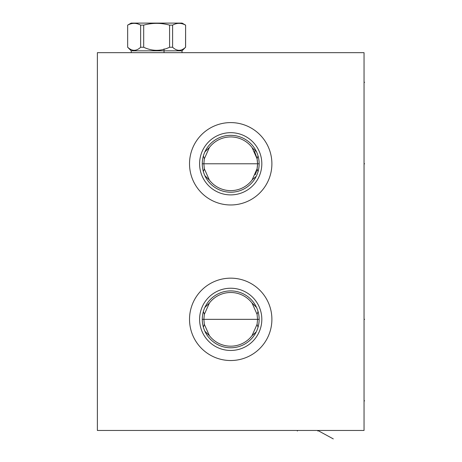 <?xml version="1.0" encoding="UTF-8"?>
<svg xmlns="http://www.w3.org/2000/svg" width="462" height="462" viewBox="0 0 462 462"><rect width="100%" height="100%" fill="white"/><g stroke="black" fill="none" stroke-linecap="round" stroke-linejoin="round"><path stroke-width="0.69" d="M364.044 52.668L97.372 52.668L97.372 430.457L364.044 430.457L364.044 52.668M189.524 319.34A41.187 41.187 0 0 1 230.705 278.159A41.187 41.187 0 0 1 271.893 319.34A41.187 41.187 0 0 1 230.705 360.527A41.187 41.187 0 0 1 189.524 319.34M189.524 163.785A41.187 41.187 0 0 1 230.705 122.597A41.187 41.187 0 0 1 271.893 163.785A41.187 41.187 0 0 1 230.705 204.972A41.187 41.187 0 0 1 189.524 163.785M251.992 302.98L256.549 307.455M256.589 307.548L256.953 308.379M257.299 309.245L257.629 310.146M257.686 310.325L257.929 311.076M258.2 312.035L258.443 313.022M258.656 314.033L258.83 315.067M258.83 315.072L258.968 316.123M259.072 317.186L259.13 318.26M259.13 320.42L259.072 321.5M258.968 322.563L258.836 323.585M258.83 323.614L258.656 324.647M258.443 325.658L258.2 326.646M257.929 327.604L257.68 328.378M257.629 328.534L257.299 329.441M256.953 330.307L256.589 331.139M256.566 331.19L256.214 331.93M256.214 331.935L251.998 335.695M251.599 336.197L251.236 336.642M250.906 337.023L250.652 337.312M250.982 336.937L251.293 336.573M252.027 335.655L257.091 324.301L257.553 319.34L257.091 314.385L252.056 303.06M251.882 302.841L251.519 302.385M251.513 302.379L251.033 301.802M250.612 301.328L250.901 301.651M251.224 302.033L251.594 302.471M202.287 318.26L202.344 317.186M202.448 316.123L202.581 315.101M202.587 315.067L202.76 314.033M202.974 313.022L203.216 312.035M203.488 311.076L203.736 310.308M203.788 310.146L204.117 309.245M204.464 308.379L204.828 307.548M204.851 307.49L209.419 302.991M202.264 319.34A28.448 28.448 0 0 1 230.705 290.898A28.448 28.448 0 0 1 259.153 319.34A28.448 28.448 0 0 1 230.705 347.788A28.448 28.448 0 0 1 202.264 319.34L240.419 319.34M209.39 303.026L204.325 314.385L203.863 319.34L204.325 324.301L209.361 335.62M209.534 335.845L210.383 336.879M210.805 337.352L210.516 337.035M210.193 336.654L209.823 336.209M209.425 335.701L204.868 331.225M204.828 331.139L204.464 330.307M204.117 329.441L203.788 328.534M203.73 328.361L203.488 327.604M203.216 326.646L202.974 325.658M202.76 324.647L202.448 322.563M202.344 321.5L202.287 320.42M209.817 302.483L210.181 302.044M210.435 301.744L210.123 302.113M208.986 303.574A26.842 26.842 0 0 1 252.431 303.574M252.431 335.112A26.842 26.842 0 0 1 208.986 335.112M199.596 319.34A31.11 31.11 0 0 0 230.705 350.456A31.11 31.11 0 0 0 261.821 319.34A31.11 31.11 0 0 0 230.705 288.23A31.11 31.11 0 0 0 199.596 319.34M209.39 147.47L204.325 158.824L203.863 163.785L204.325 168.74L209.361 180.065M209.534 180.284L209.898 180.74M209.898 180.746L210.383 181.323M210.805 181.797L210.516 181.474M210.193 181.092L209.823 180.654M209.425 180.145L204.868 175.67M204.828 175.583L204.464 174.746M204.117 173.879L203.788 172.979M203.73 172.8L203.488 172.049M203.216 171.09L202.974 170.103M202.76 169.092L202.448 167.001M202.344 165.939L202.287 164.865M202.287 162.705L202.344 161.631M202.448 160.562L202.581 159.54M202.587 159.511L202.76 158.478M202.974 157.467L203.216 156.479M203.488 155.521L203.736 154.747M203.788 154.591L204.117 153.69M204.464 152.818L204.828 151.986M204.851 151.934L209.419 147.43M209.817 146.928L210.181 146.483M210.51 146.102L210.764 145.813M210.435 146.188L210.123 146.552M208.986 148.013A26.842 26.842 0 0 1 252.431 148.013L256.549 151.9M257.553 163.646L257.091 158.824L252.056 147.505M251.882 147.28L251.519 146.824M251.513 146.824L251.033 146.246M250.612 145.773L250.901 146.09M251.224 146.471L251.594 146.916M251.992 147.424L252.431 148.013M256.566 175.635L256.214 176.374L252.431 179.551A26.842 26.842 0 0 1 208.986 179.551M252.027 180.099L257.091 168.74L257.553 164.027M257.536 164.715L257.49 165.656M257.409 166.557L257.299 167.469M257.161 168.359L256.97 169.358M256.785 170.16L256.589 170.905M256.45 171.402L255.861 173.158M255.602 173.828L255.347 174.434M255.209 174.757L255.405 174.307M254.464 151.282L256.918 157.969M257.022 158.472L257.161 159.223M257.294 160.06L257.403 160.961M257.478 161.821L257.536 162.838M252.431 179.551L251.998 180.134M251.599 180.642L251.236 181.081M250.982 181.381L251.293 181.012M256.589 151.986L256.953 152.818M257.299 153.69L257.629 154.591M257.686 154.764L257.929 155.521M258.2 156.479L258.443 157.467M258.656 158.478L258.968 160.562M259.072 161.631L259.13 162.705M259.13 164.865L259.072 165.939M258.968 167.001L258.836 168.024M258.83 168.058L258.656 169.092M258.443 170.103L258.2 171.09M257.929 172.049L257.68 172.817M257.629 172.979L257.299 173.879M256.953 174.746L256.589 175.583M202.264 163.785A28.448 28.448 0 0 1 230.705 135.337A28.448 28.448 0 0 1 259.153 163.785A28.448 28.448 0 0 1 230.705 192.227A28.448 28.448 0 0 1 202.264 163.785L240.419 163.785M199.596 163.785A31.11 31.11 0 0 0 230.705 194.895A31.11 31.11 0 0 0 261.821 163.785A31.11 31.11 0 0 0 230.705 132.675A31.11 31.11 0 0 0 199.596 163.785M127.708 47.251C132.022 51.334 136.336 51.334 140.65 47.251L143.688 47.251C152.321 51.334 160.949 51.334 169.577 47.251L172.615 47.251C176.929 51.334 181.243 51.334 185.557 47.251L185.608 25.121L182.115 23.1L131.15 23.1L127.656 25.121L127.656 47.251L131.243 50.832L182.028 50.832L182.028 52.668M131.243 50.832L131.243 52.668M185.557 47.251L182.028 50.832M127.708 25.121C132.022 22.777 136.336 22.777 140.65 25.121L143.688 25.121C152.321 22.777 160.949 22.777 169.577 25.121L172.615 25.121C176.929 22.777 181.243 22.777 185.557 25.121M140.65 47.251L140.65 25.121M143.688 47.251L143.688 25.121M169.577 47.251L169.577 25.121M172.615 47.251L172.615 25.121M297.378 430.457L297.378 431.04L297.378 430.457M333.298 438.9L317.764 430.457L317.764 431.04M364.044 400.825L364.628 400.825M364.044 82.3L364.628 82.3M364.044 163.785L364.628 163.785L364.044 163.785M364.044 319.34L364.628 319.34L364.044 319.34M220.998 319.34L259.153 319.34M220.998 163.785L259.153 163.785M164.039 52.085L164.039 48.856M257.091 324.301A18.52 17.4 -90 0 0 258.067 327.125M257.091 314.385A18.52 17.4 90 0 1 258.067 311.561M204.325 324.301A18.52 17.4 -90 0 1 203.349 327.125M204.325 314.385A18.52 17.4 90 0 0 203.349 311.561M204.325 168.74A18.52 17.4 -90 0 1 203.349 171.564M204.325 158.824A18.52 17.4 90 0 0 203.349 156M257.091 168.74A18.52 17.4 -90 0 0 258.067 171.564M257.091 158.824A18.52 17.4 90 0 1 258.067 156M185.608 47.251L185.608 25.121M127.656 47.251L127.656 25.121"/></g></svg>
